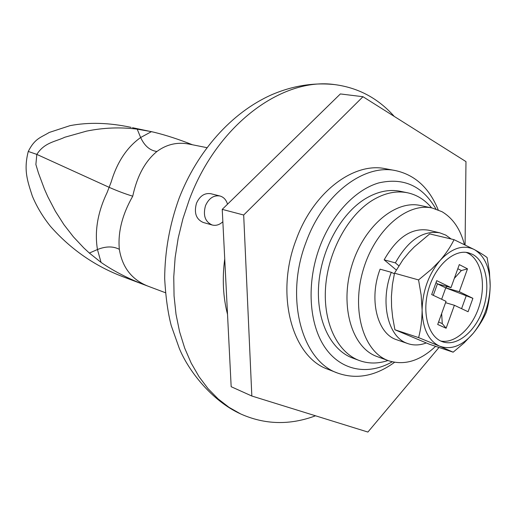 <?xml version="1.0" encoding="UTF-8"?>
<svg xmlns="http://www.w3.org/2000/svg" width="516" height="516" viewBox="0 0 516 516"><rect width="100%" height="100%" fill="white"/><g stroke="black" fill="none" stroke-linecap="round" stroke-linejoin="round"><path stroke-width="0.77" d="M227.53 204.194C226.202 199.795 223.667 197.06 219.913 195.983C213.656 195.054 208.857 198.273 205.516 205.632C202.859 215.327 205.091 221.783 212.205 225.008C215.985 225.937 219.532 224.841 222.854 221.712M219.913 195.983L210.812 193.713C204.575 192.778 199.795 195.957 196.48 203.252C193.855 212.844 196.086 219.242 203.188 222.454L212.205 225.008M435.943 209.025C422.688 185.941 403.609 177.24 378.692 182.928C355.202 189.765 331.691 214.708 319.662 247.106C306.323 283.02 308.903 324.016 324.977 347.462C341.07 370.965 368.172 375.596 392.199 361.832M394.547 362.316C375.506 376.125 356.55 379.718 337.677 373.094C301.757 361.058 284.451 297.758 306.098 242.101C323.377 194.139 364.025 163.643 395.637 170.622C415.154 174.989 429.338 188.063 438.187 209.857M315.515 415.793C289.818 425.384 264.837 424.752 240.585 413.903L228.969 407.311L218.075 398.881L208.045 388.658L199.047 376.712L191.217 363.154L184.689 348.113L179.594 331.762L176.02 314.302L174.06 295.945L173.757 276.95L175.137 257.568L178.201 238.082L182.909 218.778L189.204 199.937C217.217 124.259 282.658 76.942 334.839 84.618C358.381 87.746 378.176 98.343 394.237 116.403M206.916 147.66L188.914 144.061C177.272 141.861 166.61 144.338 156.922 151.498C145.144 161.173 137.088 176.066 132.741 196.183C122.215 214.669 117.745 232.381 119.338 249.325C122.286 267.404 131.799 279.666 147.879 286.122L148.06 286.187M101.065 262.412L97.453 249.531C94.46 231.278 97.666 212.308 107.076 192.623L111.146 182.077C117.106 162.134 126.942 147.273 140.649 137.514L151.42 131.644L137.204 129.155C120.505 127.02 103.651 127.665 86.643 131.103L64.79 137.243C55.373 141.752 44.511 142.371 36.823 154.4L35.875 164.501L38.436 172.995L44.453 189.127L47.846 196.777L55.399 211.276L63.945 224.666L73.427 236.863L83.824 247.938L89.365 253.059L101.065 262.412C114.12 271.455 129.51 279.279 147.241 285.883L123.26 276.847C94.983 266.179 70.686 249.312 50.368 226.24C42.68 216.597 36.662 206.535 32.315 196.041C27.561 181.219 23.433 170.312 28.27 151.446C34.914 138.269 40.822 137.611 49.233 132.457L70.06 125.64C88.655 122.079 109.005 122.66 131.116 127.375M192.481 144.777C178.904 139.385 166.171 135.231 154.284 132.309L151.42 131.644M132.741 196.183C125.575 194.042 117.719 191.094 109.179 187.34L36.823 154.4L28.27 151.446M395.637 170.622L385.523 168.738C353.912 161.772 313.406 191.926 296.268 239.411C274.789 294.501 292.191 357.285 328.099 369.34L337.677 373.094M465.084 244.855L465.974 161.605L362.987 96.718L340.373 93.938L222.235 209.373L231.168 386.71L251.834 396.024L367.902 432.053L439 347.455M362.987 96.718L243.681 215.017L222.235 209.373M243.681 215.017L251.834 396.024M387.961 360.51C378.06 363.825 368.54 363.838 359.407 360.555L352.589 358.02C330.75 350.074 316.127 320.397 318.669 285.045C321.145 249.718 340.805 213.798 365.147 198.86C377.235 191.559 388.954 189.037 400.313 191.301L407.44 192.758C416.928 194.803 424.99 199.853 431.64 207.903M359.407 360.555C337.574 352.609 322.977 322.79 325.583 287.206C328.118 251.653 347.861 215.475 372.249 200.408C384.349 193.049 396.082 190.494 407.44 192.758M435.607 346.32C420.185 360.884 404.544 365.696 388.677 360.768L376.564 356.375C352.125 347.487 339.702 306.678 351.46 266.901C362.929 227.034 395.23 199.602 420.508 205.529L432.389 208.064L442.006 211.708C452.88 218.165 460.343 229.104 464.406 244.526M388.677 360.768L387.987 360.51C363.561 351.628 351.235 310.451 363.116 270.229C374.713 229.923 407.124 202.137 432.389 208.064M441.425 341.334L442.915 341.895C457.376 346.694 475.662 331.22 483.124 308.903C490.761 286.664 486.265 261.625 472.701 254.42L468.425 252.775C454.222 249.047 435.852 265.095 428.854 288.309C421.688 311.464 427.764 335.748 441.425 341.334M440.774 341.037C455.318 343.882 472.546 327.757 479.28 305.936C486.162 284.168 481.441 260.335 468.238 253.324L466.154 252.369M396.275 269.978L384.156 259.838L395.366 262.876C408.124 240.192 422.927 230.175 439.774 232.819L445.766 235.103L451.178 238.992M384.156 259.838C396.843 237.405 411.613 227.517 428.467 230.181L439.774 232.819M426.222 342.972C419.901 345.346 413.838 345.578 408.04 343.669L406.64 343.14C387.871 336.368 379.879 302.189 391.276 272.306L394.366 273.77M408.04 343.669L395.649 339.399C376.867 332.627 368.785 298.738 380.092 269.171L391.276 272.306M446.121 328.228L437.703 324.487L446.043 301.344L431.679 294.565L436.717 280.652L450.99 287.625L459.292 264.598L467.496 268.836L459.279 291.675L472.901 298.325L468.089 311.741L454.383 305.272L446.121 328.228L442.264 323.616L438.606 321.978M433.292 295.326L437.445 283.845L436.039 282.51M441.638 299.267L445.747 287.876L437.445 283.845L450.99 287.625M395.366 262.876L398.81 265.779M454.035 239.669L429.731 233.916L414.309 246.887L408.911 252.466L402.977 259.709L394.501 273.183L392.399 284.664L391.405 296.565L391.58 306.846L392.65 317.23L394.914 329.756L429.544 344.295L453.151 352.183L439.677 346.191C428.525 340.831 422.675 328.782 422.114 310.064C422.617 290.843 428.603 274.325 440.051 260.496C451.913 247.906 463.368 244.281 474.43 249.621C484.898 256.117 490.148 268.281 490.187 286.116C489.49 304.111 483.873 319.797 473.34 333.181C462.355 345.862 451.132 350.196 439.677 346.191L418.624 337.619C420.843 329.066 422.004 319.881 422.114 310.064L421.153 295.094L418.56 279.924L431.602 269.107L440.051 260.496C445.998 253.575 450.662 246.635 454.035 239.669L474.43 249.621C479.925 252.627 484.15 255.272 487.11 257.542L489.465 271.926L490.187 286.116C489.916 295.475 488.594 304.24 486.214 312.406C483.15 319.43 478.861 326.357 473.34 333.181L463.987 343.024L453.151 352.183M418.624 337.619L394.914 329.756M418.56 279.924L394.501 273.183M445.56 302.686L454.383 305.272M441.651 313.541L442.264 323.616M472.901 298.325L445.747 287.876L459.279 291.675M466.122 296.042L461.588 308.671M457.802 268.726L461.375 270.558L467.496 268.836M445.747 287.876L446.985 286.509M454.332 278.369L461.375 270.558M119.338 249.325C113.139 246.106 105.844 246.177 97.453 249.531L89.365 253.059M156.922 151.498C149.898 150.524 144.48 145.867 140.649 137.514L137.204 129.155M334.839 84.618C313.605 82.36 292.501 85.759 271.539 94.809C231.413 112.662 197.196 151.356 179.026 198.486C169.616 224.641 164.836 251.318 164.675 278.517C165.694 297.1 167.887 312.806 171.248 325.648L179.226 348.171C188.443 371.03 212.07 400.945 240.585 413.903M165.397 292.714L147.892 286.128M132.47 127.691L153.523 132.128M227.524 314.36C223.06 297.106 222.132 278.614 224.731 258.871"/></g></svg>
